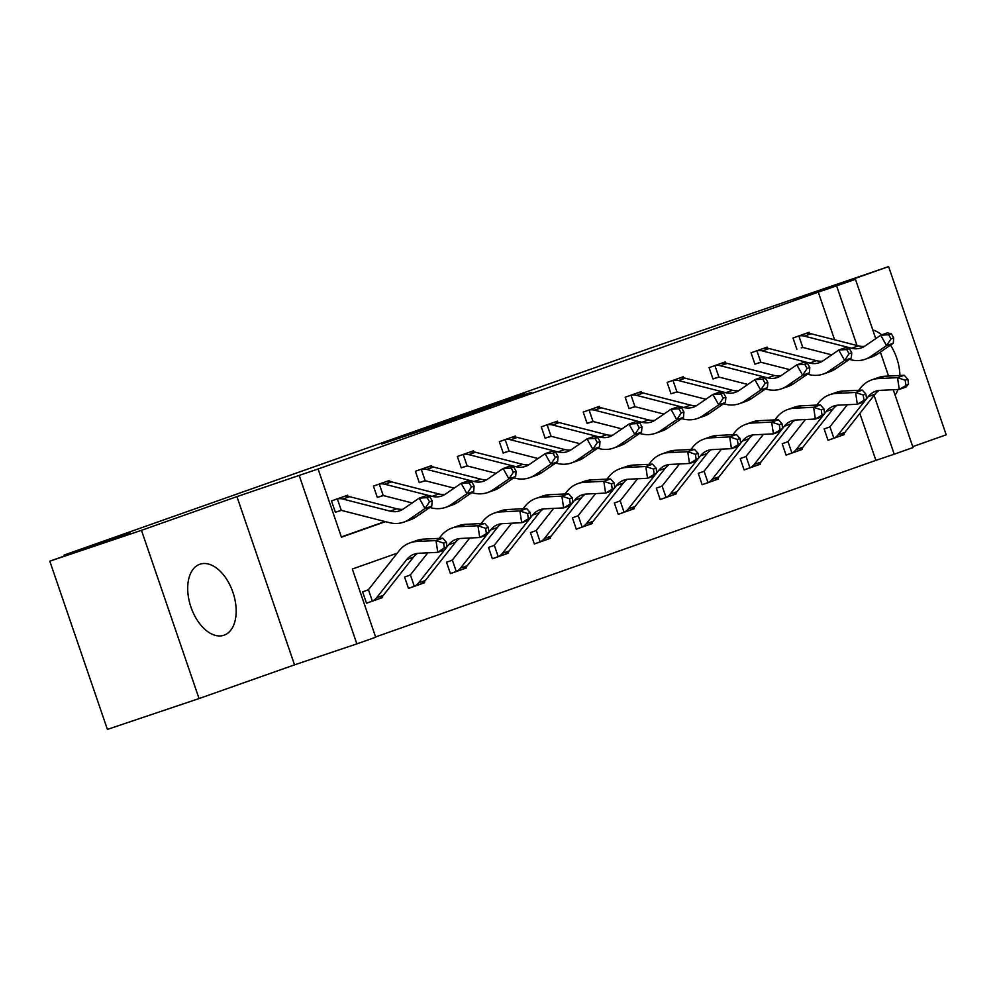 <?xml version="1.0" encoding="UTF-8"?>
<svg xmlns="http://www.w3.org/2000/svg" width="996" height="996" viewBox="0 0 996 996"><rect width="100%" height="100%" fill="white"/><g stroke="black" fill="none" stroke-linecap="round" stroke-linejoin="round"><path stroke-width="1.49" d="M381.705 444.042L449.918 421.096L381.705 444.042M199.798 564.259A37.487 22.248 71.4 0 0 190.908 606.975A37.487 22.248 71.4 0 0 223.901 635.249A37.487 22.248 71.4 0 0 224.088 635.187A37.487 22.248 71.4 0 0 232.977 592.471A37.487 22.248 71.4 0 0 199.984 564.197A37.487 22.248 71.4 0 0 199.798 564.259M524.743 393.93L467.348 413.776L524.743 393.93M834.611 339.785L818.289 292.127L855.452 279.316L875.758 338.615M49.8 561.184L141.457 530.32L199.051 698.557L107.394 729.408L49.8 561.184L129.953 532.885L63.956 555.108L650.799 347.953L888.606 266.592L793.127 300.294L855.452 279.316M199.051 698.557L294.53 664.855L236.936 496.618L141.457 530.32M236.936 496.618L318.085 468.992L341.441 537.193L385.452 521.655M818.289 292.127L318.085 468.992M423.499 429.301L490.107 406.903L423.599 429.575M427.16 427.956L531.154 392.412L427.16 427.956M912.734 446.631L946.2 434.816L888.606 266.592M63.956 555.108L64.279 556.067M341.342 536.931L384.966 521.53M348.015 496.369L347.616 495.224L331.481 500.913L335.378 512.28L339.736 510.736M389.971 481.566L389.573 480.408L373.438 486.098L377.335 497.477L381.692 495.933M431.928 466.75L431.529 465.593L415.394 471.295L419.291 482.662L423.649 481.118M473.884 451.947L473.486 450.79L457.351 456.479L461.248 467.846L465.605 466.315M515.841 437.132L515.442 435.974L499.307 441.676L503.204 453.043L507.562 451.499M557.797 422.316L557.399 421.171L541.264 426.861L545.161 438.228L549.518 436.684M599.754 407.513L599.355 406.356L583.22 412.058L587.117 423.425L591.475 421.881M641.71 392.698L641.312 391.553L625.177 397.242L629.074 408.609L633.431 407.065M683.667 377.895L683.268 376.737L667.133 382.427L671.03 393.806L675.388 392.262M725.623 363.079L725.225 361.922L709.09 367.624L712.987 378.99L717.344 377.447M767.58 348.276L767.181 347.118L751.046 352.808L754.931 364.175L759.301 362.644M831.735 354.85L803.548 347.629A4.806 3.872 -109.4 0 0 802.813 347.517L801.257 347.828M796.887 349.372L793.003 338.005L809.138 332.303L809.536 333.461M375.592 636.954L875.895 460.364L859.834 413.44M367.25 590.217L362.619 591.848L366.503 603.215L370.873 601.671M378.58 598.957L382.651 597.525L382.302 596.504M409.207 575.402L404.575 577.045L408.46 588.412L412.83 586.868M420.536 584.142L424.607 582.71L424.259 581.701M451.163 560.599L446.532 562.23L450.416 573.596L454.786 572.053M462.493 569.339L466.564 567.907L466.215 566.886M493.12 545.783L488.488 547.427L492.373 558.793L496.743 557.25M504.449 554.523L508.52 553.091L508.172 552.07M535.076 530.98L530.445 532.611L534.329 543.978L538.699 542.434M546.406 539.72L550.477 538.276L550.128 537.267M577.033 516.165L572.401 517.796L576.286 529.162L580.656 527.631M588.362 524.904L592.433 523.473L592.085 522.452M618.989 501.349L614.358 502.992L618.242 514.359L622.612 512.816M630.319 510.089L634.377 508.657L634.041 507.649M660.946 486.546L656.314 488.177L660.199 499.544L664.569 498M672.275 495.286L676.334 493.854L675.998 492.833M702.902 471.731L698.271 473.374L702.155 484.741L706.525 483.197M714.232 480.47L718.29 479.039L717.954 478.03M744.859 456.927L740.227 458.558L744.112 469.925L748.482 468.381M756.188 465.667L760.247 464.236L759.898 463.215M786.815 442.112L782.184 443.755L786.068 455.122L790.438 453.578M798.145 450.852L802.203 449.42L801.855 448.399M828.772 427.309L824.14 428.94L828.025 440.307L832.395 438.763M840.101 436.049L844.16 434.605L843.811 433.596M893.25 389.722L913.046 447.54L894.221 454.188L874.077 395.362M875.895 460.364L894.221 454.188M397.217 553.178L352.335 569.027L375.691 637.228L356.854 643.877L299.261 475.64M294.53 664.855L356.854 643.877M880.364 352.086L888.569 376.052M857.021 345.512L836.628 285.952M382.651 597.525L379.177 598.683M424.607 582.71L421.134 583.88M466.564 567.907L463.09 569.065M508.52 553.091L505.047 554.262M550.477 538.276L547.003 539.446M592.433 523.473L588.96 524.643M634.377 508.657L630.916 509.828M676.334 493.854L672.873 495.012M718.29 479.039L714.829 480.209M760.247 464.236L756.786 465.393M802.203 449.42L798.742 450.59M844.16 434.605L840.699 435.775M895.105 395.138A37.487 22.248 71.4 0 0 897.969 389.486M899.936 375.492A37.487 22.248 71.4 0 0 890.524 345.126M881.684 334.88A37.487 22.248 71.4 0 0 872.77 329.888M394.055 439.722L462.542 416.527L394.055 439.722M457.189 417.598L438.19 424.184L457.189 417.598M447.042 546.891L446.333 542.185L443.643 543.131L444.353 547.837L447.042 546.891L444.49 549.966L437.767 552.332L435.999 540.567L416.838 541.513A36.043 29.009 -109.4 0 0 410.115 542.82A36.043 29.009 -109.4 0 0 399.01 550.9L368.918 589.072A4.806 3.872 70.6 0 1 368.408 589.607L372.342 601.111L366.491 603.165M372.342 601.111A16.82 13.533 -109.4 0 0 376.625 597.712L406.717 559.54A24.029 19.347 70.6 0 1 414.112 554.162A24.029 19.347 70.6 0 1 418.594 553.278L437.767 552.332L444.353 547.837M371.359 601.509L379.065 598.745A16.82 13.533 -109.4 0 0 383.348 595.334L413.44 557.162A24.029 19.347 70.6 0 1 417.61 553.353M443.643 543.131L435.999 540.567L442.734 538.189L423.561 539.135A36.043 29.009 -109.4 0 0 416.838 540.455L410.115 542.82M367.188 590.242L368.408 589.607M378.331 599.044L379.065 598.745M378.443 599.007L370.973 601.646M442.734 538.189L446.333 542.185M335.851 499.37L337.358 498.921A16.82 13.533 70.6 0 1 342.836 499.046L390.146 511.16A24.029 19.347 -109.4 0 0 399.757 510.811A24.029 19.347 -109.4 0 0 403.417 508.944L419.204 498.125L425.927 495.759L429.861 496.705L427.172 497.651L429.5 501.81L432.189 500.864L429.861 496.705M402.982 509.242A24.029 19.347 -109.4 0 1 396.869 508.782L349.559 496.668A16.82 13.533 70.6 0 0 344.081 496.543L343.259 496.755M432.189 500.864L431.754 506.155L425.031 508.52L409.256 519.339A36.043 29.009 70.6 0 1 403.754 522.141A36.043 29.009 70.6 0 1 389.336 522.651L342.039 510.537A4.806 3.872 -109.4 0 0 341.304 510.438L335.353 512.23M431.754 506.155L415.979 516.974A36.043 29.009 70.6 0 1 410.477 519.775L403.754 522.141M337.358 498.921L341.304 510.438M429.5 501.81L425.031 508.52L419.204 498.125L427.172 497.651M427.782 552.83L410.875 574.269A4.806 3.872 70.6 0 1 410.364 574.792L414.299 586.308L408.447 588.362M447.03 546.816L448.673 544.725A24.029 19.347 70.6 0 1 456.068 539.346A24.029 19.347 70.6 0 1 460.55 538.463L479.723 537.529L477.956 525.751L458.795 526.697A36.043 29.009 -109.4 0 0 452.072 528.017A36.043 29.009 -109.4 0 0 440.967 536.097L439.174 538.363M413.315 586.694L421.022 583.93A16.82 13.533 -109.4 0 0 425.304 580.531L455.396 542.359A24.029 19.347 70.6 0 1 459.567 538.55M488.999 532.088L486.446 535.151L479.723 537.529L488.999 532.088L488.289 527.37L485.6 528.328L486.309 533.034M485.6 528.328L477.956 525.751L484.691 523.386L465.518 524.332A36.043 29.009 -109.4 0 0 458.795 525.639L452.072 528.017M409.144 575.427L410.364 574.792M420.287 584.241L421.022 583.93M414.299 586.308A16.82 13.533 -109.4 0 0 418.581 582.897L445.623 548.597M420.399 584.204L412.929 586.831M484.691 523.386L488.289 527.37M469.739 538.014L452.831 559.453A4.806 3.872 70.6 0 1 452.321 559.976L456.255 571.492L450.404 573.547M488.986 532.001L490.63 529.922A24.029 19.347 70.6 0 1 498.025 524.531A24.029 19.347 70.6 0 1 502.507 523.659L521.68 522.713L519.912 510.948L500.751 511.894A36.043 29.009 -109.4 0 0 494.028 513.201A36.043 29.009 -109.4 0 0 482.923 521.282L481.13 523.56M455.272 571.891L462.978 569.114A16.82 13.533 -109.4 0 0 467.261 565.716L497.353 527.544A24.029 19.347 70.6 0 1 501.523 523.734M530.955 517.273L528.403 520.335L521.68 522.713L530.955 517.273L530.245 512.567L527.556 513.513L528.266 518.219M527.556 513.513L519.912 510.948L526.647 508.57L507.474 509.516A36.043 29.009 -109.4 0 0 500.751 510.836L494.028 513.201M451.101 560.624L452.321 559.976M462.244 569.426L462.978 569.114M456.255 571.492A16.82 13.533 -109.4 0 0 460.538 568.094L487.579 533.781M462.356 569.388L454.886 572.028M526.647 508.57L530.245 512.567M377.808 484.566L379.314 484.106A16.82 13.533 70.6 0 1 384.792 484.23L432.102 496.344A24.029 19.347 -109.4 0 0 441.714 496.008A24.029 19.347 -109.4 0 0 445.374 494.141L461.16 483.321L467.883 480.944L471.818 481.902L469.128 482.848L471.457 487.007L474.146 486.06L471.818 481.902M444.938 494.427A24.029 19.347 -109.4 0 1 438.825 493.966L391.515 481.852A16.82 13.533 70.6 0 0 386.037 481.74L385.215 481.952M412.17 502.943L383.995 495.734A4.806 3.872 -109.4 0 0 383.261 495.622L377.31 497.427M474.146 486.06L473.71 491.339L457.936 502.158A36.043 29.009 70.6 0 1 452.433 504.96L445.71 507.338A36.043 29.009 70.6 0 1 431.293 507.848L429.836 507.474M473.71 491.339L466.987 493.717L451.213 504.536A36.043 29.009 70.6 0 1 445.71 507.338M379.314 484.106L383.261 495.622M471.457 487.007L466.987 493.717L461.16 483.321L469.128 482.848M419.764 469.751L421.271 469.303A16.82 13.533 70.6 0 1 426.749 469.415L474.059 481.529A24.029 19.347 -109.4 0 0 483.67 481.193A24.029 19.347 -109.4 0 0 487.33 479.325L503.117 468.506L509.84 466.128L513.774 467.087L511.085 468.033L513.413 472.191L516.102 471.245L513.774 467.087M486.895 479.611A24.029 19.347 -109.4 0 1 480.782 479.163L433.472 467.049A16.82 13.533 70.6 0 0 427.994 466.925L427.172 467.136M454.126 488.14L425.952 480.919A4.806 3.872 -109.4 0 0 425.217 480.819L419.266 482.612M516.102 471.245L515.667 476.524L499.892 487.355A36.043 29.009 70.6 0 1 494.39 490.144L487.667 492.522A36.043 29.009 70.6 0 1 473.249 493.032L471.793 492.659M515.667 476.524L508.944 478.902L493.169 489.721A36.043 29.009 70.6 0 1 487.667 492.522M421.271 469.303L425.217 480.819M513.413 472.191L508.944 478.902L503.117 468.506L511.085 468.033M511.695 523.211L494.788 544.638A4.806 3.872 70.6 0 1 494.277 545.173L498.212 556.677L492.36 558.744M530.943 517.198L532.586 515.106A24.029 19.347 70.6 0 1 539.981 509.728A24.029 19.347 70.6 0 1 544.463 508.844L563.636 507.91L561.869 496.133L542.708 497.079A36.043 29.009 -109.4 0 0 535.985 498.398A36.043 29.009 -109.4 0 0 524.88 506.478L523.087 508.744M497.228 557.075L504.935 554.311A16.82 13.533 -109.4 0 0 509.217 550.913L539.309 512.741A24.029 19.347 70.6 0 1 543.48 508.931M572.912 502.457L570.359 505.532L563.636 507.91L572.912 502.457L572.202 497.751L569.513 498.71L570.222 503.416M569.513 498.71L561.869 496.133L568.591 493.767L549.431 494.701A36.043 29.009 -109.4 0 0 542.708 496.02L535.985 498.398M493.057 545.808L494.277 545.173M504.2 554.61L504.935 554.311M498.212 556.677A16.82 13.533 -109.4 0 0 502.494 553.278L529.536 518.978M504.312 554.585L496.842 557.212M568.591 493.767L572.202 497.751M553.652 508.396L536.744 529.835A4.806 3.872 70.6 0 1 536.234 530.358L540.168 541.874L534.317 543.928M572.899 502.382L574.543 500.303A24.029 19.347 70.6 0 1 581.938 494.912A24.029 19.347 70.6 0 1 586.42 494.041L605.593 493.095L603.825 481.329L584.664 482.276A36.043 29.009 -109.4 0 0 577.941 483.583A36.043 29.009 -109.4 0 0 566.836 491.663L565.043 493.941M539.185 542.272L546.891 539.496A16.82 13.533 -109.4 0 0 551.174 536.097L581.266 497.925A24.029 19.347 70.6 0 1 585.436 494.116M614.868 487.654L612.316 490.717L605.593 493.095L614.868 487.654L614.159 482.948L611.469 483.894L612.179 488.6M611.469 483.894L603.825 481.329L610.548 478.952L591.387 479.898A36.043 29.009 -109.4 0 0 584.664 481.217L577.941 483.583M535.014 530.993L536.234 530.358M546.157 539.807L546.891 539.496M540.168 541.874A16.82 13.533 -109.4 0 0 544.451 538.475L571.492 504.163M546.269 539.77L538.799 542.409M610.548 478.952L614.159 482.948M595.596 493.58L578.701 515.019A4.806 3.872 70.6 0 1 578.19 515.555L582.125 527.058L576.273 529.113M614.856 487.579L616.499 485.488A24.029 19.347 70.6 0 1 623.894 480.109A24.029 19.347 70.6 0 1 628.376 479.225L647.549 478.279L645.782 466.514L626.621 467.46A36.043 29.009 -109.4 0 0 619.898 468.78A36.043 29.009 -109.4 0 0 608.793 476.847L607 479.126M581.141 527.457L588.848 524.693A16.82 13.533 -109.4 0 0 593.13 521.282L623.222 483.122A24.029 19.347 70.6 0 1 627.393 479.313M656.825 472.839L654.272 475.914L647.549 478.279L656.825 472.839L656.115 468.132L653.426 469.079L654.135 473.785M653.426 469.079L645.782 466.514L652.505 464.148L633.344 465.082A36.043 29.009 -109.4 0 0 626.621 466.402L619.898 468.78M576.97 516.189L578.19 515.555M588.113 524.992L588.848 524.693M582.125 527.058A16.82 13.533 -109.4 0 0 586.407 523.659L613.449 489.36M588.225 524.954L580.755 527.594M652.505 464.148L656.115 468.132M461.721 454.948L463.227 454.487A16.82 13.533 70.6 0 1 468.705 454.612L516.015 466.726A24.029 19.347 -109.4 0 0 525.627 466.377A24.029 19.347 -109.4 0 0 529.287 464.522L545.073 453.69L551.796 451.325L555.731 452.271L553.041 453.23L555.37 457.388L558.059 456.429L555.731 452.271M528.851 464.808A24.029 19.347 -109.4 0 1 522.738 464.348L475.428 452.234A16.82 13.533 70.6 0 0 469.95 452.122L469.128 452.333M496.083 473.324L467.896 466.116A4.806 3.872 -109.4 0 0 467.174 466.004L461.223 467.796M558.059 456.429L557.623 461.721L541.849 472.54A36.043 29.009 70.6 0 1 536.346 475.341L529.623 477.707A36.043 29.009 70.6 0 1 515.206 478.229L513.749 477.856M557.623 461.721L550.9 464.099L535.126 474.918A36.043 29.009 70.6 0 1 529.623 477.707M463.227 454.487L467.174 466.004M555.37 457.388L550.9 464.099L545.073 453.69L553.041 453.23M503.677 440.132L505.184 439.684A16.82 13.533 70.6 0 1 510.662 439.796L557.972 451.91A24.029 19.347 -109.4 0 0 567.583 451.574A24.029 19.347 -109.4 0 0 571.243 449.706L587.03 438.887L593.753 436.509L597.687 437.468L594.998 438.414L597.326 442.573L600.015 441.626L597.687 437.468M570.808 449.993A24.029 19.347 -109.4 0 1 564.695 449.545L517.385 437.431A16.82 13.533 70.6 0 0 511.907 437.306L511.085 437.518M538.039 458.521L509.852 451.3A4.806 3.872 -109.4 0 0 509.13 451.188L503.179 452.993M600.015 441.626L599.58 446.905L583.805 457.724A36.043 29.009 70.6 0 1 578.303 460.526L571.58 462.903A36.043 29.009 70.6 0 1 557.162 463.414L555.706 463.04M599.58 446.905L592.857 449.283L577.082 460.102A36.043 29.009 70.6 0 1 571.58 462.903M505.184 439.684L509.13 451.188M597.326 442.573L592.857 449.283L587.03 438.887L594.998 438.414M545.634 425.317L547.14 424.869A16.82 13.533 70.6 0 1 552.618 424.993L599.928 437.107A24.029 19.347 -109.4 0 0 609.54 436.758A24.029 19.347 -109.4 0 0 613.2 434.891L628.986 424.072L635.709 421.706L639.644 422.653L636.954 423.599L639.283 427.77L641.972 426.811L639.644 422.653M612.764 435.19A24.029 19.347 -109.4 0 1 606.651 434.729L559.341 422.615A16.82 13.533 70.6 0 0 553.863 422.503L553.029 422.702M579.996 443.706L551.809 436.485A4.806 3.872 -109.4 0 0 551.087 436.385L545.136 438.178M641.972 426.811L641.536 432.102L625.762 442.921A36.043 29.009 70.6 0 1 620.259 445.722L613.536 448.088A36.043 29.009 70.6 0 1 599.119 448.598L597.662 448.225M641.536 432.102L634.813 434.468L619.039 445.299A36.043 29.009 70.6 0 1 613.536 448.088M547.14 424.869L551.087 436.385M639.283 427.77L634.813 434.468L628.986 424.072L636.954 423.599M587.59 410.514L589.097 410.066A16.82 13.533 70.6 0 1 594.575 410.178L641.885 422.292A24.029 19.347 -109.4 0 0 651.496 421.955A24.029 19.347 -109.4 0 0 655.156 420.088L670.943 409.269L677.666 406.891L681.6 407.85L678.899 408.796L681.239 412.954L683.928 412.008L681.6 407.85M654.721 420.374A24.029 19.347 -109.4 0 1 648.608 419.926L601.298 407.812A16.82 13.533 70.6 0 0 595.82 407.688L594.986 407.899M621.952 428.903L593.765 421.682A4.806 3.872 -109.4 0 0 593.043 421.569L587.092 423.375M683.928 412.008L683.493 417.287L667.718 428.106A36.043 29.009 70.6 0 1 662.216 430.907L655.493 433.285A36.043 29.009 70.6 0 1 641.075 433.795L639.619 433.422M683.493 417.287L676.77 419.665L660.995 430.484A36.043 29.009 70.6 0 1 655.493 433.285M589.097 410.066L593.043 421.569M681.239 412.954L676.77 419.665L670.943 409.269L678.899 408.796M629.547 395.698L631.053 395.25A16.82 13.533 70.6 0 1 636.531 395.375L683.841 407.489A24.029 19.347 -109.4 0 0 693.453 407.14A24.029 19.347 -109.4 0 0 697.113 405.272L712.899 394.453L719.622 392.088L723.544 393.034L720.855 393.98L723.196 398.139L725.885 397.192L723.544 393.034M696.677 405.571A24.029 19.347 -109.4 0 1 690.564 405.111L643.254 392.997A16.82 13.533 70.6 0 0 637.776 392.872L636.942 393.084M663.909 414.087L635.722 406.866A4.806 3.872 -109.4 0 0 635 406.766L629.049 408.559M725.885 397.192L725.449 402.484L709.675 413.303A36.043 29.009 70.6 0 1 704.172 416.104L697.449 418.469A36.043 29.009 70.6 0 1 683.032 418.98L681.575 418.606M725.449 402.484L718.726 404.849L702.939 415.668A36.043 29.009 70.6 0 1 697.449 418.469M631.053 395.25L635 406.766M723.196 398.139L718.726 404.849L712.899 394.453L720.855 393.98M671.503 380.895L673.01 380.435A16.82 13.533 70.6 0 1 678.488 380.559L725.798 392.673A24.029 19.347 -109.4 0 0 735.409 392.337A24.029 19.347 -109.4 0 0 739.069 390.469L754.856 379.65L761.579 377.272L765.501 378.231L762.812 379.177L765.152 383.336L767.841 382.389L765.501 378.231M738.634 390.756A24.029 19.347 -109.4 0 1 732.521 390.295L685.211 378.181A16.82 13.533 70.6 0 0 679.733 378.069L678.899 378.281M705.865 399.272L677.678 392.063A4.806 3.872 -109.4 0 0 676.956 391.951L671.005 393.756M767.841 382.389L767.406 387.668L751.631 398.487A36.043 29.009 70.6 0 1 746.129 401.288L739.406 403.666A36.043 29.009 70.6 0 1 724.988 404.177L723.532 403.803M767.406 387.668L760.683 390.046L744.896 400.865A36.043 29.009 70.6 0 1 739.406 403.666M673.01 380.435L676.956 391.951M765.152 383.336L760.683 390.046L754.856 379.65L762.812 379.177M713.46 366.08L714.966 365.632A16.82 13.533 70.6 0 1 720.444 365.744L767.754 377.858A24.029 19.347 -109.4 0 0 777.366 377.521A24.029 19.347 -109.4 0 0 781.026 375.654L796.812 364.835L803.535 362.457L807.457 363.416L804.768 364.362L807.109 368.52L809.798 367.574L807.457 363.416M780.59 375.94A24.029 19.347 -109.4 0 1 774.477 375.492L727.167 363.378A16.82 13.533 70.6 0 0 721.689 363.254L720.855 363.465M747.822 384.468L719.635 377.247A4.806 3.872 -109.4 0 0 718.913 377.148L712.962 378.941M809.798 367.574L809.362 372.865L793.588 383.684A36.043 29.009 70.6 0 1 788.085 386.473L781.362 388.851A36.043 29.009 70.6 0 1 766.945 389.361L765.488 388.988M809.362 372.865L802.639 375.231L786.852 386.05A36.043 29.009 70.6 0 1 781.362 388.851M714.966 365.632L718.913 377.148M807.109 368.52L802.639 375.231L796.812 364.835L804.768 364.362M755.416 351.277L756.923 350.816A16.82 13.533 70.6 0 1 762.401 350.941L809.711 363.054A24.029 19.347 -109.4 0 0 819.322 362.706A24.029 19.347 -109.4 0 0 822.982 360.851L838.769 350.019L845.492 347.654L849.414 348.6L846.725 349.559L849.065 353.717L851.754 352.758L849.414 348.6M822.547 361.137A24.029 19.347 -109.4 0 1 816.434 360.677L769.124 348.563A16.82 13.533 70.6 0 0 763.646 348.451L762.812 348.662M789.778 369.653L761.591 362.444A4.806 3.872 -109.4 0 0 760.857 362.332L754.918 364.125M851.754 352.758L851.319 358.05L835.532 368.869A36.043 29.009 70.6 0 1 830.042 371.67L823.318 374.035A36.043 29.009 70.6 0 1 808.901 374.558L807.445 374.185M851.319 358.05L844.596 360.428L828.809 371.247A36.043 29.009 70.6 0 1 823.318 374.035M756.923 350.816L760.857 362.332M849.065 353.717L844.596 360.428L838.769 350.019L846.725 349.559M797.373 336.461L798.879 336.013A16.82 13.533 70.6 0 1 804.357 336.125L851.667 348.239A24.029 19.347 -109.4 0 0 861.279 347.903A24.029 19.347 -109.4 0 0 864.939 346.035L880.725 335.216L887.448 332.838L891.37 333.797L888.681 334.743L891.022 338.901L893.711 337.955L891.37 333.797M864.503 346.322A24.029 19.347 -109.4 0 1 858.39 345.873L811.08 333.76A16.82 13.533 70.6 0 0 805.602 333.635L804.768 333.847M893.711 337.955L893.275 343.234L877.488 354.066A36.043 29.009 70.6 0 1 871.998 356.854L865.275 359.232A36.043 29.009 70.6 0 1 850.858 359.743L849.401 359.369M893.275 343.234L886.552 345.612L870.765 356.431A36.043 29.009 70.6 0 1 865.275 359.232M798.879 336.013L802.813 347.517M891.022 338.901L886.552 345.612L880.725 335.216L888.681 334.743M637.552 478.777L620.657 500.216A4.806 3.872 70.6 0 1 620.147 500.739L624.081 512.255L618.23 514.31M656.812 472.764L658.456 470.685A24.029 19.347 70.6 0 1 665.851 465.294A24.029 19.347 70.6 0 1 670.333 464.422L689.506 463.476L687.738 451.711L668.577 452.645A36.043 29.009 -109.4 0 0 661.854 453.964A36.043 29.009 -109.4 0 0 650.749 462.044L648.956 464.323M623.098 512.641L630.804 509.877A16.82 13.533 -109.4 0 0 635.087 506.478L665.179 468.307A24.029 19.347 70.6 0 1 669.349 464.497M698.781 458.036L696.229 461.098L689.506 463.476L698.781 458.036L698.072 453.329L695.382 454.276L696.092 458.982M695.382 454.276L687.738 451.711L694.461 449.333L675.3 450.279A36.043 29.009 -109.4 0 0 668.577 451.586L661.854 453.964M618.927 501.374L620.147 500.739M630.07 510.189L630.804 509.877M624.081 512.255A16.82 13.533 -109.4 0 0 628.364 508.844L655.405 474.544M630.169 510.151L622.712 512.778M694.461 449.333L698.072 453.329M679.509 463.962L662.614 485.401A4.806 3.872 70.6 0 1 662.103 485.936L666.038 497.44L660.186 499.494M698.769 457.948L700.412 455.869A24.029 19.347 70.6 0 1 707.807 450.491A24.029 19.347 70.6 0 1 712.289 449.607L731.462 448.661L729.695 436.895L710.534 437.842A36.043 29.009 -109.4 0 0 703.811 439.149A36.043 29.009 -109.4 0 0 692.706 447.229L690.913 449.507M665.054 497.838L672.761 495.074A16.82 13.533 -109.4 0 0 677.043 491.663L707.135 453.491A24.029 19.347 70.6 0 1 711.306 449.682M740.738 443.22L738.185 446.295L731.462 448.661L740.738 443.22L740.028 438.514L737.339 439.46L738.048 444.166M737.339 439.46L729.695 436.895L736.418 434.517L717.257 435.464A36.043 29.009 -109.4 0 0 710.534 436.783L703.811 439.149M660.883 486.571L662.103 485.936M672.026 495.373L672.761 495.074M666.038 497.44A16.82 13.533 -109.4 0 0 670.32 494.041L697.362 459.729M672.126 495.336L664.668 497.975M736.418 434.517L740.028 438.514M721.465 449.159L704.57 470.598A4.806 3.872 70.6 0 1 704.06 471.12L707.994 482.637L702.143 484.691M740.725 443.145L742.369 441.054A24.029 19.347 70.6 0 1 749.764 435.675A24.029 19.347 70.6 0 1 754.246 434.804L773.419 433.858L771.651 422.08L752.49 423.026A36.043 29.009 -109.4 0 0 745.767 424.346A36.043 29.009 -109.4 0 0 734.662 432.426L732.869 434.692M707.011 483.023L714.717 480.259A16.82 13.533 -109.4 0 0 719 476.86L749.092 438.688A24.029 19.347 70.6 0 1 753.262 434.879M782.694 428.417L780.142 431.48L773.419 433.858L782.694 428.417L781.985 423.698L779.295 424.657L780.005 429.363M779.295 424.657L771.651 422.08L778.374 419.714L759.213 420.661A36.043 29.009 -109.4 0 0 752.49 421.968L745.767 424.346M702.84 471.755L704.06 471.12M713.983 480.57L714.717 480.259M707.994 482.637A16.82 13.533 -109.4 0 0 712.277 479.225L739.318 444.926M714.082 480.533L706.625 483.16M778.374 419.714L781.985 423.698M763.422 434.343L746.527 455.782A4.806 3.872 70.6 0 1 746.016 456.305L749.951 467.821L744.099 469.875M782.682 428.33L784.325 426.251A24.029 19.347 70.6 0 1 791.72 420.86A24.029 19.347 70.6 0 1 796.202 419.988L815.375 419.042L813.608 407.277L794.447 408.223A36.043 29.009 -109.4 0 0 787.724 409.53A36.043 29.009 -109.4 0 0 776.619 417.61L774.826 419.889M748.967 468.22L756.674 465.443A16.82 13.533 -109.4 0 0 760.956 462.044L791.048 423.873A24.029 19.347 70.6 0 1 795.219 420.063M824.651 413.601L822.098 416.664L815.375 419.042L824.651 413.601L823.941 408.895L821.252 409.842L821.961 414.548M821.252 409.842L813.608 407.277L820.331 404.899L801.17 405.845A36.043 29.009 -109.4 0 0 794.447 407.165L787.724 409.53M744.796 456.952L746.016 456.305M755.939 465.755L756.674 465.443M749.951 467.821A16.82 13.533 -109.4 0 0 754.233 464.422L781.275 430.11M756.039 465.717L748.581 468.357M820.331 404.899L823.941 408.895M805.378 419.54L788.483 440.967A4.806 3.872 70.6 0 1 787.973 441.502L791.907 453.006L786.056 455.072M824.638 413.527L826.282 411.435A24.029 19.347 70.6 0 1 833.677 406.057A24.029 19.347 70.6 0 1 838.159 405.173L857.319 404.239L855.564 392.461L836.403 393.408A36.043 29.009 -109.4 0 0 829.68 394.727A36.043 29.009 -109.4 0 0 818.575 402.807L816.782 405.073M790.924 453.404L798.63 450.64A16.82 13.533 -109.4 0 0 802.913 447.241L833.005 409.07A24.029 19.347 70.6 0 1 837.175 405.26M866.607 398.786L864.055 401.861L857.319 404.239L866.607 398.786L865.898 394.08L863.208 395.039L863.918 399.745M863.208 395.039L855.564 392.461L862.287 390.096L843.126 391.03A36.043 29.009 -109.4 0 0 836.403 392.349L829.68 394.727M786.753 442.137L787.973 441.502M797.896 450.939L798.63 450.64M791.907 453.006A16.82 13.533 -109.4 0 0 796.178 449.607L823.231 415.307M797.995 450.914L790.538 453.541M862.287 390.096L865.898 394.08M847.335 404.725L830.44 426.164A4.806 3.872 70.6 0 1 829.929 426.686L833.864 438.203L828.012 440.257M866.595 398.711L868.238 396.632A24.029 19.347 70.6 0 1 875.633 391.241A24.029 19.347 70.6 0 1 880.115 390.37L899.276 389.424L897.521 377.658L878.36 378.605A36.043 29.009 -109.4 0 0 871.637 379.912A36.043 29.009 -109.4 0 0 860.532 387.992L858.739 390.27M832.88 438.601L840.587 435.825A16.82 13.533 -109.4 0 0 844.869 432.426L874.961 394.254A24.029 19.347 70.6 0 1 879.132 390.444M908.564 383.983L906.011 387.046L899.276 389.424L908.564 383.983L907.854 379.277L905.165 380.223L905.874 384.929M905.165 380.223L897.521 377.658L904.244 375.28L885.083 376.227A36.043 29.009 -109.4 0 0 878.36 377.546L871.637 379.912M828.709 427.321L829.929 426.686M839.852 436.136L840.587 435.825M833.864 438.203A16.82 13.533 -109.4 0 0 838.134 434.804L865.188 400.492M839.952 436.099L832.494 438.738M904.244 375.28L907.854 379.277M406.717 559.54L413.44 557.162M416.838 541.513L423.561 539.135M376.625 597.712L383.348 595.334M343.309 496.743L335.938 499.345M396.869 508.782L390.146 511.16M415.979 516.974L409.256 519.339M349.559 496.668L342.836 499.046M448.673 544.725L455.396 542.359M458.795 526.697L465.518 524.332M418.581 582.897L425.304 580.531M490.63 529.922L497.353 527.544M500.751 511.894L507.474 509.516M460.538 568.094L467.261 565.716M385.265 481.927L377.895 484.529M438.825 493.966L432.102 496.344M457.936 502.158L451.213 504.536M391.515 481.852L384.792 484.23M427.222 467.124L419.851 469.726M480.782 479.163L474.059 481.529M499.892 487.355L493.169 489.721M433.472 467.049L426.749 469.415M532.586 515.106L539.309 512.741M542.708 497.079L549.431 494.701M502.494 553.278L509.217 550.913M574.543 500.303L581.266 497.925M584.664 482.276L591.387 479.898M544.451 538.475L551.174 536.097M616.499 485.488L623.222 483.122M626.621 467.46L633.344 465.082M586.407 523.659L593.13 521.282M469.178 452.309L461.808 454.911M522.738 464.348L516.015 466.726M541.849 472.54L535.126 474.918M475.428 452.234L468.705 454.612M511.135 437.505L503.764 440.095M564.695 449.545L557.972 451.91M583.805 457.724L577.082 460.102M517.385 437.431L510.662 439.796M553.091 422.69L545.721 425.292M606.651 434.729L599.928 437.107M625.762 442.921L619.039 445.299M559.341 422.615L552.618 424.993M595.048 407.887L587.677 410.477M648.608 419.926L641.885 422.292M667.718 428.106L660.995 430.484M601.298 407.812L594.575 410.178M637.004 393.071L629.634 395.673M690.564 405.111L683.841 407.489M709.675 413.303L702.939 415.668M643.254 392.997L636.531 395.375M678.961 378.256L671.59 380.858M732.521 390.295L725.798 392.673M751.631 398.487L744.896 400.865M685.211 378.181L678.488 380.559M720.917 363.453L713.547 366.055M774.477 375.492L767.754 377.858M793.588 383.684L786.852 386.05M727.167 363.378L720.444 365.744M762.874 348.637L755.503 351.239M816.434 360.677L809.711 363.054M835.532 368.869L828.809 371.247M769.124 348.563L762.401 350.941M804.83 333.834L797.46 336.424M858.39 345.873L851.667 348.239M877.488 354.066L870.765 356.431M811.08 333.76L804.357 336.125M658.456 470.685L665.179 468.307M668.577 452.645L675.3 450.279M628.364 508.844L635.087 506.478M700.412 455.869L707.135 453.491M710.534 437.842L717.257 435.464M670.32 494.041L677.043 491.663M742.369 441.054L749.092 438.688M752.49 423.026L759.213 420.661M712.277 479.225L719 476.86M784.325 426.251L791.048 423.873M794.447 408.223L801.17 405.845M754.233 464.422L760.956 462.044M826.282 411.435L833.005 409.07M836.403 393.408L843.126 391.03M796.178 449.607L802.913 447.241M868.238 396.632L874.961 394.254M878.36 378.605L885.083 376.227M838.134 434.804L844.869 432.426"/></g></svg>
